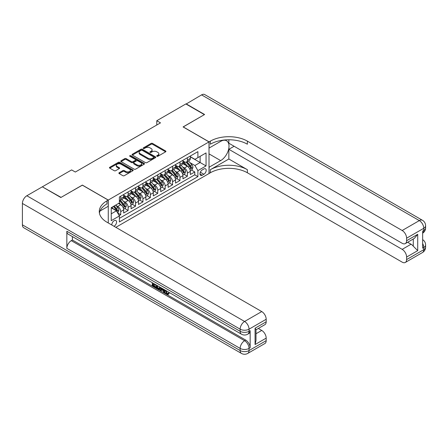 <?xml version="1.0" encoding="UTF-8"?>
<svg xmlns="http://www.w3.org/2000/svg" width="448" height="448" viewBox="0 0 448 448"><rect width="100%" height="100%" fill="white"/><g stroke="black" fill="none" stroke-linecap="round" stroke-linejoin="round"><path stroke-width="0.67" d="M156.884 156.279A0.722 0.414 0 0 0 157.903 156.279L165.626 151.822A1.03 0.594 0 0 0 165.928 151.402A1.03 0.594 0 0 0 165.626 150.982L152.544 143.422A1.03 0.594 0 0 0 151.088 143.422L143.366 147.885A0.722 0.414 0 0 0 143.153 148.176A0.722 0.414 0 0 0 143.366 148.473A0.722 0.414 0 0 0 144.379 148.473L145.382 147.896A3.293 1.898 0 0 1 150.035 147.896L151.127 148.523A3.293 1.898 0 0 1 152.09 149.867A3.293 1.898 0 0 1 151.127 151.211L150.125 151.788A0.722 0.414 0 0 0 149.912 152.079A0.722 0.414 0 0 0 150.125 152.376A0.722 0.414 0 0 0 151.144 152.376L152.141 151.799A3.293 1.898 0 0 1 156.794 151.799L157.886 152.426A3.293 1.898 0 0 1 158.85 153.77A3.293 1.898 0 0 1 157.886 155.114L156.884 155.691A0.722 0.414 0 0 0 156.677 155.982A0.722 0.414 0 0 0 156.884 156.279L156.884 155.691M113.971 226.262A3.354 1.938 120 0 0 114.206 226.139A3.354 1.938 120 0 0 116.396 223.182A3.354 1.938 120 0 0 115.881 220.5A3.354 1.938 120 0 0 114.206 220.662A3.354 1.938 120 0 0 111.843 225.03M119.174 172.721A1.03 0.594 0 0 0 118.871 173.141A1.03 0.594 0 0 0 119.174 173.561L122.847 175.683A1.03 0.594 0 0 0 124.298 175.683L132.877 170.727A1.03 0.594 0 0 0 133.179 170.307A1.03 0.594 0 0 0 132.877 169.887L119.79 162.333A1.03 0.594 0 0 0 118.339 162.333L109.76 167.283A1.03 0.594 0 0 0 109.458 167.703A1.03 0.594 0 0 0 109.76 168.123L114.195 170.688A1.03 0.594 0 0 0 115.646 170.688L119.319 168.566A1.03 0.594 0 0 0 119.622 168.146A1.03 0.594 0 0 0 119.319 167.726L117.118 166.454A2.75 1.59 0 0 1 116.312 165.334A2.75 1.59 0 0 1 118.009 163.867A2.75 1.59 0 0 1 121.01 164.209L129.623 169.187A2.75 1.59 0 0 1 130.43 170.307A2.75 1.59 0 0 1 128.733 171.774A2.75 1.59 0 0 1 125.737 171.433L124.298 170.604A1.03 0.594 0 0 0 122.847 170.604L119.174 172.721L119.174 173.561M82.354 185.175L61.062 197.383L42.543 186.945M82.354 185.086L108.276 200.054L209.009 141.898L209.009 173.544L115.836 227.338M42.543 186.693L71.618 169.91L75.32 172.043L160.496 122.87L156.789 120.73L185.864 103.947L204.378 114.638L183.086 126.93L209.009 141.898M145.454 162.63A1.03 0.594 0 0 0 146.91 162.63L155.484 157.674A1.03 0.594 0 0 0 155.786 157.254A1.03 0.594 0 0 0 155.484 156.834L142.402 149.279A1.03 0.594 0 0 0 140.946 149.279L132.367 154.23A1.03 0.594 0 0 0 132.065 154.65A1.03 0.594 0 0 0 132.367 155.07L145.454 162.63M130.15 156.436A0.722 0.414 0 0 1 130.878 156.537L130.878 155.68L144.183 163.363A1.03 0.594 0 0 1 144.486 163.783A1.03 0.594 0 0 1 144.183 164.203L135.604 169.154A1.03 0.594 0 0 1 134.148 169.154L121.061 161.599L121.061 160.759A1.03 0.594 0 0 0 120.764 161.179A1.03 0.594 0 0 0 121.061 161.599M121.061 160.759L124.734 158.637A1.03 0.594 0 0 1 126.19 158.637L131.494 161.706A1.03 0.594 0 0 0 132.95 161.706L135.386 160.3A1.03 0.594 0 0 0 135.688 159.88A1.03 0.594 0 0 0 135.386 159.46L129.858 156.268A0.722 0.414 0 0 1 129.651 155.977A0.722 0.414 0 0 1 130.094 155.59A0.722 0.414 0 0 1 130.878 155.68M119.185 215.606L120.719 214.721L117.65 212.946M115.898 205.397L117.757 206.466A4.189 2.419 60 0 1 120.719 211.602L123.682 209.888L123.682 213.013L128.128 210.442L124.757 208.499M123.306 201.118L125.166 202.194A4.189 2.419 60 0 1 128.128 207.323L131.09 205.615L131.09 208.734L135.537 206.17L132.166 204.221M130.71 196.84L132.574 197.915A4.189 2.419 60 0 1 135.537 203.045L138.499 201.337L138.499 204.456L142.94 201.891L139.569 199.948M138.118 192.567L139.978 193.642A4.189 2.419 60 0 1 142.94 198.772L145.902 197.058L145.902 200.183L150.349 197.618L146.978 195.67M145.527 188.289L147.386 189.364A4.189 2.419 60 0 1 150.349 194.494L153.311 192.786L153.311 195.905L157.752 193.34L154.386 191.397M152.93 184.016L154.79 185.086A4.189 2.419 60 0 1 157.752 190.221L160.714 188.507L160.714 191.632L165.161 189.062L161.79 187.118M160.339 179.738L162.198 180.813A4.189 2.419 60 0 1 165.161 185.942L168.123 184.234L168.123 187.354L172.57 184.789L169.198 182.84M167.742 175.459L169.607 176.534A4.189 2.419 60 0 1 172.57 181.664L175.532 179.956L175.532 183.075L179.973 180.51L176.602 178.567M175.151 171.186L177.01 172.262A4.189 2.419 60 0 1 179.973 177.391L182.935 175.678L182.935 178.802L187.382 176.238L187.382 173.113A4.189 2.419 -120 0 0 184.419 167.983L182.56 166.908M184.01 174.289L187.382 176.238M123.682 209.888A4.189 2.419 -120 0 0 120.719 204.758L118.502 203.476M131.09 205.615A4.189 2.419 -120 0 0 128.128 200.48L123.547 197.837M138.499 201.337A4.189 2.419 -120 0 0 135.537 196.207L130.956 193.558M145.902 197.058A4.189 2.419 -120 0 0 142.94 191.929L138.359 189.286M153.311 192.786A4.189 2.419 -120 0 0 150.349 187.65L145.768 185.007M160.714 188.507A4.189 2.419 -120 0 0 157.752 183.378L153.171 180.734M168.123 184.234A4.189 2.419 -120 0 0 165.161 179.099L160.58 176.456M175.532 179.956A4.189 2.419 -120 0 0 172.57 174.826L167.989 172.178M182.935 175.678A4.189 2.419 -120 0 0 179.973 170.548L175.392 167.905M203.896 168.969L202.266 169.91A3.248 1.876 120 0 0 200.144 172.771A3.248 1.876 120 0 0 200.642 175.37A3.248 1.876 120 0 0 202.266 175.207L203.896 174.266A3.248 1.876 120 0 0 206.018 171.41A3.248 1.876 120 0 0 205.52 168.806A3.248 1.876 120 0 0 203.896 168.969M108.276 222.975L108.276 200.054M111.238 213.825L116.424 210.829L119.386 215.958L119.386 221.95L197.898 176.618L197.898 170.632L194.936 165.502L189.963 162.635M119.386 215.958L111.238 220.662L111.238 207.665L119.386 202.961L119.386 196.974L197.898 151.648L197.898 157.634L206.046 152.93L206.046 165.928L197.898 170.632M123.682 195.177L125.166 196.034A4.189 2.419 60 0 0 127.26 196.241L130.222 194.533A4.189 2.419 -120 0 0 131.09 192.612L131.09 190.221M131.09 190.904L132.574 191.761A4.189 2.419 60 0 0 134.669 191.968L137.631 190.254A4.189 2.419 -120 0 0 138.499 188.339L138.499 185.942M138.499 186.626L139.978 187.482A4.189 2.419 60 0 0 142.072 187.69L145.034 185.982A4.189 2.419 -120 0 0 145.902 184.061L145.902 181.664M145.902 182.353L147.386 183.204A4.189 2.419 60 0 0 149.481 183.411L152.443 181.703A4.189 2.419 -120 0 0 153.311 179.782L153.311 177.391M153.311 178.074L154.79 178.931A4.189 2.419 60 0 0 156.884 179.138L159.846 177.425A4.189 2.419 -120 0 0 160.714 175.51L160.714 173.113M160.714 173.796L162.198 174.653A4.189 2.419 60 0 0 164.293 174.86L167.255 173.152A4.189 2.419 -120 0 0 168.123 171.231L168.123 168.84M168.123 169.523L169.607 170.38A4.189 2.419 60 0 0 171.702 170.587L174.664 168.874A4.189 2.419 -120 0 0 175.532 166.958L175.532 164.562M175.532 165.245L177.01 166.102A4.189 2.419 60 0 0 179.105 166.309L182.067 164.601A4.189 2.419 -120 0 0 182.935 162.68L182.935 160.283M119.386 218.355L194.785 174.826L194.785 171.959L190.344 174.524L190.344 171.405A4.189 2.419 -120 0 0 187.382 166.275L182.801 163.626M182.935 160.972L184.419 161.823A4.189 2.419 -120 0 0 186.514 162.03A4.189 2.419 -120 0 0 187.382 160.115L187.382 157.718M186.514 162.03L189.476 160.322A4.189 2.419 -120 0 0 190.344 158.402L190.344 156.01M120.719 196.207L120.719 198.598A4.189 2.419 60 0 1 119.851 200.519A4.189 2.419 60 0 1 119.386 200.687M119.851 200.519L122.819 198.806A4.189 2.419 -120 0 0 123.682 196.89L123.682 194.494M128.128 191.929L128.128 194.326A4.189 2.419 60 0 1 127.26 196.241M135.537 187.65L135.537 190.047A4.189 2.419 60 0 1 134.669 191.968M142.94 183.378L142.94 185.769A4.189 2.419 60 0 1 142.072 187.69M150.349 179.099L150.349 181.496A4.189 2.419 60 0 1 149.481 183.411M157.752 174.826L157.752 177.218A4.189 2.419 60 0 1 156.884 179.138M165.161 170.548L165.161 172.945A4.189 2.419 60 0 1 164.293 174.86M172.57 166.27L172.57 168.666A4.189 2.419 60 0 1 171.702 170.587M179.973 161.997L179.973 164.394A4.189 2.419 60 0 1 179.105 166.309M179.973 177.391L179.973 180.51M172.57 181.664L172.57 184.789M165.161 185.942L165.161 189.062M157.752 190.221L157.752 193.34M150.349 194.494L150.349 197.618M142.94 198.772L142.94 201.891M135.537 203.045L135.537 206.17M128.128 207.323L128.128 210.442M120.719 211.602L120.719 214.721M116.424 210.829L111.238 207.838M194.936 165.502L200.122 162.512L200.122 156.352L206.046 152.93M190.344 156.867L206.046 165.928M190.344 156.694L194.936 159.342L197.898 157.634M156.789 120.73L156.789 125.009M191.419 170.016L194.785 171.959M194.785 174.826L197.898 176.618M157.175 156.38L157.886 155.971A3.293 1.898 0 0 0 158.85 154.627L158.85 153.77M152.09 149.867L152.09 150.724A3.293 1.898 0 0 1 151.127 152.068L150.41 152.477M165.626 150.982L165.626 151.822L152.544 144.278A1.03 0.594 0 0 0 151.088 144.278L143.651 148.574M155.473 157.685L142.402 150.136A1.03 0.594 0 0 0 140.946 150.136L132.384 155.081M153.67 157.55A0.722 0.414 0 0 0 153.882 157.254A0.722 0.414 0 0 0 153.67 156.962L142.184 150.326A0.722 0.414 0 0 0 141.165 150.326L140.112 150.937A3.293 1.898 0 0 0 139.149 152.281A3.293 1.898 0 0 0 140.112 153.625L147.963 158.155A3.293 1.898 0 0 0 152.617 158.155L153.67 157.55L153.67 158.402A0.722 0.414 0 0 0 153.882 158.11L153.882 157.254M139.149 152.281L139.149 153.138A3.293 1.898 0 0 0 140.112 154.482L140.112 153.625M153.67 158.402L152.617 159.012A3.293 1.898 0 0 1 147.963 159.012L140.112 154.482M121.078 161.605L124.734 159.494L124.734 158.637M135.688 159.88L135.688 160.731A1.03 0.594 0 0 1 135.386 161.151L132.95 162.557A1.03 0.594 0 0 1 131.494 162.557L126.19 159.494A1.03 0.594 0 0 0 124.734 159.494M130.878 156.537L144.166 164.209M137.004 164.881A2.75 1.59 0 0 0 140 165.228A2.75 1.59 0 0 0 141.697 163.761A2.75 1.59 0 0 0 140.89 162.635L137.855 160.882A1.03 0.594 0 0 0 136.405 160.882L133.969 162.294A1.03 0.594 0 0 0 133.666 162.714A1.03 0.594 0 0 0 133.969 163.128L137.004 164.881L137.004 165.738A2.75 1.59 0 0 0 140 166.085A2.75 1.59 0 0 0 141.697 164.618L141.697 163.761M133.666 162.714L133.666 163.565A1.03 0.594 0 0 0 133.969 163.985L133.969 163.128M137.004 165.738L133.969 163.985M130.43 170.307L130.43 171.164A2.75 1.59 0 0 1 128.733 172.631A2.75 1.59 0 0 1 125.737 172.284L124.298 171.455A1.03 0.594 0 0 0 122.847 171.455L119.185 173.566M116.312 165.334L116.312 166.191A2.75 1.59 0 0 0 117.118 167.311L117.118 166.454M119.319 167.726L119.319 168.566L117.118 167.311M132.866 170.733L119.79 163.19A1.03 0.594 0 0 0 118.339 163.19L109.771 168.134M190.282 170.671L192.192 169.562L192.937 167.429A2.778 1.602 -120 0 0 191.856 164.819L188.468 160.905M187.79 166.544L183.781 161.896A8.014 4.626 -120 0 0 182.935 161.017M185.59 165.239L183.344 162.641A6.653 3.842 -120 0 0 182.935 162.193M186.133 162.182L189.56 166.146A2.778 1.602 60 0 1 190.546 168.056C190.966 168.616 191.262 168.448 191.436 167.546A2.778 1.602 -120 0 0 190.445 165.631L187.062 161.717M186.334 162.12L190.014 166.376A1.417 0.818 60 0 1 190.372 166.93L191.436 167.546M190.546 168.056L190.747 168.386M186.082 104.076L201.566 94.881L419.317 220.601A6.283 3.629 120 0 1 422.458 220.287A6.283 6.283 0 0 1 425.6 225.73A6.283 3.629 180 0 1 423.758 228.295L406.61 238.196A6.283 3.629 -120 0 0 402.17 230.502L419.317 220.601A6.283 3.629 60 0 1 423.758 228.295L423.758 230.434L422.649 231.078L422.649 248.181L423.758 247.542L423.758 249.676A6.283 3.629 60 0 1 422.458 252.554L405.311 262.455A6.283 3.629 -120 0 0 406.61 259.577L423.758 249.676A6.283 3.629 0 0 0 425.6 247.111A6.283 6.283 0 0 1 422.458 252.554M186.082 103.818L204.602 114.509L183.159 126.974M209.009 167.255L220.674 160.608A11.782 6.804 120 0 0 228.368 150.226A11.782 6.804 120 0 0 226.565 140.778A11.782 6.804 120 0 0 220.674 141.366L209.082 148.058L209.082 141.854L210.342 141.131A26.186 15.12 180 0 1 247.374 141.131L402.17 230.502M209.082 167.3L209.082 173.499L210.342 172.771A26.186 15.12 180 0 1 247.374 172.771L402.17 262.142A6.283 3.629 -120 0 0 405.311 262.455M228.855 159.001L210.342 169.691A26.186 15.12 180 0 1 247.374 169.691L228.855 159.001L228.855 149.296L234.114 146.261M228.855 139.782L228.855 143.226L402.17 243.286A6.283 3.629 -120 0 0 405.311 243.594A6.283 3.629 -120 0 0 406.61 240.722L417.721 234.304L417.721 250.639L413.28 246.198L413.28 238.997M417.721 250.639L406.61 257.057L406.61 259.577M406.61 257.057A6.283 3.629 -120 0 0 402.17 249.357L411.057 244.227A6.283 3.629 60 0 1 413.28 246.198M228.855 149.296L402.17 249.357M201.566 94.881A6.283 3.629 -60 0 1 204.708 94.573L422.458 220.287M183.159 126.89L209.082 141.854M406.61 238.196L406.61 240.722M407.641 242.25L411.057 244.227M210.342 141.131L210.342 144.206A26.186 15.12 180 0 1 247.374 144.206L247.374 141.131M405.311 243.594L414.4 238.347L417.721 234.304M165.917 290.545L167.289 293.418L167.81 293.602M165.385 290.265L166.695 293.765L167.563 293.871L168.538 292.858L169.165 293.384L168.05 294.56L166.757 294.386C165.39 293.462 164.707 292.174 164.696 290.528L164.746 289.901M161.756 289.856L160.877 290.931L160.216 290.545L161.336 287.93M164.158 289.559L165.043 292.65L164.45 292.992L163.783 292.606L163.279 290.735L161.386 289.643L160.877 290.931M153.496 284.301L153.496 285.393L156.117 286.905L156.117 287.493L155.523 287.84L152.275 285.964L152.275 282.699M155.831 284.754L155.238 285.303L152.902 283.954L152.902 285.734L153.496 285.393M66.842 231.246L240.15 331.307A6.283 3.629 120 0 0 241.455 334.186L68.141 234.125A6.283 3.629 -60 0 1 66.842 231.246L66.842 248.354A6.283 3.629 -60 0 1 71.282 240.654L72.397 240.016L245.706 340.077A6.283 3.629 60 0 1 250.152 347.771L250.152 330.669A6.283 3.629 60 0 1 248.847 333.547L247.738 334.186A6.283 3.629 -120 0 0 249.038 331.307L250.152 330.669M72.397 240.016L72.397 236.583M159.975 287.146L160.026 287.84L160.602 287.51L160.003 289.195L159.41 289.537L156.38 288.333L156.38 285.068M60.838 197.512L82.281 185.13L108.203 200.094L106.943 200.822A26.186 15.12 -0 0 0 99.277 211.512A26.186 15.12 -0 0 0 106.943 222.202L261.744 311.573A6.283 3.629 60 0 1 266.185 319.273L249.038 329.174L249.038 331.307A6.283 3.629 -0 0 1 240.15 331.307L240.15 329.174L22.4 203.454A6.283 3.629 -60 0 1 26.846 195.754L42.325 186.822L60.838 197.512M108.203 200.094L108.203 206.298L100.016 211.025M255.074 328.21L255.998 329.599L255.998 340.586L255.074 344.546L255.074 328.21L266.185 321.793L266.185 319.273M266.185 321.793A6.283 3.629 60 0 1 264.886 324.671L255.998 329.801M22.4 224.834L240.15 350.554A6.283 3.629 120 0 0 241.455 353.427L23.699 227.713A6.283 3.629 -60 0 1 22.4 224.834L22.4 203.454M258.322 328.457L261.744 330.434A6.283 3.629 60 0 1 266.185 338.128L255.074 344.546M250.152 347.771L249.038 348.415L249.038 350.554L266.185 340.654L266.185 338.128M266.185 340.654A6.283 3.629 60 0 1 264.886 343.532L247.738 353.427A6.283 3.629 -120 0 0 249.038 350.554A6.283 3.629 -0 0 1 240.15 350.554L240.15 348.415L66.842 248.354M106.943 200.822L106.943 203.902A26.186 15.12 -0 0 0 99.411 213.052M152.902 285.734L155.523 287.246L156.117 286.905M155.523 287.246L155.523 287.84M152.902 283.063L155.501 284.564M155.238 284.715L155.238 285.303M160.026 287.84L159.41 289.537M157.007 285.432L157.007 288.103L158.973 288.87L159.354 286.787M157.595 285.774L157.595 287.756L159.561 288.529M157.007 288.103L157.595 287.756M157.92 288.63L158.514 288.288M163.33 289.083L164.45 292.992M161.924 288.271L161.571 289.162L163.089 290.035L162.742 288.742M162.299 288.484L162.165 288.82L162.87 289.223M161.571 289.162L162.165 288.82M166.695 293.765L167.289 293.418M165.323 290.886L165.889 290.562M167.944 293.199L168.571 293.726L169.165 293.384M168.571 293.726L168.05 294.56M182.874 174.944L184.789 173.841L185.528 171.702A2.778 1.602 -120 0 0 184.447 169.098L181.065 165.178M180.387 170.817L176.372 166.174A8.014 4.626 -120 0 0 175.532 165.29M178.186 169.518L175.941 166.919A6.653 3.842 -120 0 0 175.532 166.471M178.73 166.46L182.151 170.425A2.778 1.602 60 0 1 183.142 172.334C183.557 172.894 183.854 172.721 184.027 171.819A2.778 1.602 -120 0 0 183.042 169.91L179.654 165.99M178.931 166.393L182.61 170.654A1.417 0.818 60 0 1 182.963 171.209L184.027 171.819M183.142 172.334L183.344 172.665M175.465 179.222L177.38 178.119L178.119 175.98A2.778 1.602 -120 0 0 177.038 173.37L173.656 169.456M172.978 175.095L168.963 170.447A8.014 4.626 -120 0 0 168.123 169.568M170.778 173.79L168.532 171.192A6.653 3.842 -120 0 0 168.123 170.744M171.321 170.733L174.742 174.698A2.778 1.602 60 0 1 175.734 176.613C176.154 177.167 176.45 176.999 176.624 176.098A2.778 1.602 -120 0 0 175.633 174.188L172.25 170.268M171.522 170.671L175.202 174.927A1.417 0.818 60 0 1 175.56 175.482L176.624 176.098M175.734 176.613L175.935 176.938M168.062 183.501L169.977 182.392L170.716 180.253A2.778 1.602 -120 0 0 169.635 177.649L166.253 173.729M165.57 179.374L161.56 174.726A8.014 4.626 -120 0 0 160.714 173.846M163.369 178.069L161.129 175.47A6.653 3.842 -120 0 0 160.714 175.022M163.918 175.011L167.339 178.976A2.778 1.602 60 0 1 168.33 180.886C168.745 181.446 169.042 181.272 169.215 180.376A2.778 1.602 -120 0 0 168.23 178.461L164.842 174.541M164.119 174.95L167.793 179.206A1.417 0.818 60 0 1 168.151 179.76L169.215 180.376M168.33 180.886L168.532 181.216M160.653 187.774L162.568 186.67L163.307 184.531A2.778 1.602 -120 0 0 162.226 181.927L158.844 178.007M158.166 183.646L154.151 179.004A8.014 4.626 -120 0 0 153.311 178.119M155.966 182.342L153.72 179.743A6.653 3.842 -120 0 0 153.311 179.301M156.509 179.29L159.93 183.249A2.778 1.602 60 0 1 160.922 185.164C161.336 185.718 161.633 185.55 161.812 184.649A2.778 1.602 -120 0 0 160.821 182.739L157.438 178.819M156.71 179.222L160.39 183.484A1.417 0.818 60 0 1 160.742 184.033L161.812 184.649M160.922 185.164L161.123 185.494M153.25 192.052L155.159 190.943L155.904 188.81A2.778 1.602 -120 0 0 154.823 186.2L151.435 182.286M150.758 187.925L146.748 183.277A8.014 4.626 -120 0 0 145.902 182.398M148.557 186.62L146.311 184.022A6.653 3.842 -120 0 0 145.902 183.574M149.1 183.562L152.527 187.527A2.778 1.602 60 0 1 153.513 189.437C153.933 189.997 154.23 189.829 154.403 188.927A2.778 1.602 -120 0 0 153.412 187.012L150.03 183.098M149.302 183.501L152.981 187.757A1.417 0.818 60 0 1 153.339 188.311L154.403 188.927M153.513 189.437L153.714 189.767M145.841 196.325L147.756 195.222L148.495 193.082A2.778 1.602 -120 0 0 147.414 190.478L144.032 186.558M143.354 192.198L139.339 187.555A8.014 4.626 -120 0 0 138.499 186.67M141.154 190.898L138.908 188.294A6.653 3.842 -120 0 0 138.499 187.852M141.697 187.841L145.118 191.806A2.778 1.602 60 0 1 146.11 193.715C146.524 194.275 146.821 194.102 146.994 193.2A2.778 1.602 -120 0 0 146.009 191.29L142.621 187.37M141.898 187.774L145.578 192.035A1.417 0.818 60 0 1 145.93 192.584L146.994 193.2M146.11 193.715L146.311 194.046M138.438 200.603L140.347 199.5L141.086 197.361A2.778 1.602 -120 0 0 140.006 194.751L136.623 190.837M135.946 196.476L131.93 191.828A8.014 4.626 -120 0 0 131.09 190.949M133.745 195.171L131.499 192.573A6.653 3.842 -120 0 0 131.09 192.125M134.288 192.114L137.71 196.078A2.778 1.602 60 0 1 138.701 197.994C139.121 198.548 139.418 198.38 139.591 197.478A2.778 1.602 -120 0 0 138.6 195.563L135.218 191.649M134.49 192.052L138.169 196.308A1.417 0.818 60 0 1 138.527 196.862L139.591 197.478M138.701 197.994L138.902 198.318M131.029 204.882L132.944 203.773L133.683 201.634A2.778 1.602 -120 0 0 132.602 199.03L129.22 195.11M128.542 200.754L124.527 196.106A8.014 4.626 -120 0 0 123.682 195.227M126.336 199.45L124.096 196.851A6.653 3.842 -120 0 0 123.682 196.403M126.885 196.392L130.306 200.357A2.778 1.602 60 0 1 131.298 202.266C131.712 202.826 132.009 202.653 132.182 201.757A2.778 1.602 -120 0 0 131.197 199.842L127.809 195.922M127.086 196.325L130.76 200.586A1.417 0.818 60 0 1 131.118 201.141L132.182 201.757M131.298 202.266L131.499 202.597M123.62 209.154L125.535 208.051L126.274 205.912A2.778 1.602 -120 0 0 125.194 203.308L121.811 199.388M121.134 205.027L119.364 202.978M118.933 203.722L118.642 203.392M119.476 200.67L122.898 204.63A2.778 1.602 60 0 1 123.889 206.545C124.303 207.099 124.6 206.931 124.779 206.03A2.778 1.602 -120 0 0 123.788 204.12L120.406 200.2M119.678 200.603L123.357 204.859A1.417 0.818 60 0 1 123.71 205.414L124.779 206.03M123.889 206.545L124.09 206.875M117.499 212.688L118.132 212.324L118.871 210.19A2.778 1.602 -120 0 0 117.79 207.581L115.657 205.117M113.669 209.238L111.955 207.25M111.524 208.001L111.238 207.67M113.361 206.438L115.494 208.908A2.778 1.602 60 0 1 116.48 210.818C116.9 211.378 117.197 211.204 117.37 210.308A2.778 1.602 -120 0 0 116.379 208.393L114.251 205.929M113.534 206.343L115.948 209.138A1.417 0.818 60 0 1 116.306 209.692L117.37 210.308M116.48 210.818L116.682 211.148M117.757 206.466L120.719 204.758M125.166 202.194L128.128 200.48M132.574 197.915L135.537 196.207M139.978 193.642L142.94 191.929M147.386 189.364L150.349 187.65M154.79 185.086L157.752 183.378M162.198 180.813L165.161 179.099M169.607 176.534L172.57 174.826M177.01 172.262L179.973 170.548M184.419 167.983L187.382 166.275M187.382 160.115L190.344 158.402M120.719 198.598L123.682 196.89M128.128 194.326L131.09 192.612M135.537 190.047L138.499 188.339M142.94 185.769L145.902 184.061M150.349 181.496L153.311 179.782M157.752 177.218L160.714 175.51M165.161 172.945L168.123 171.231M172.57 168.666L175.532 166.958M179.973 164.394L182.935 162.68M187.382 173.113L190.344 171.405M200.346 172.217L203.896 174.266M199.97 173.886L202.266 175.207M157.886 155.971L157.886 155.114M150.125 152.376L150.125 151.788M151.127 152.068L151.127 151.211M143.366 148.473L143.366 147.885M151.088 144.278L151.088 143.422M152.544 144.278L152.544 143.422M132.367 155.07L132.367 154.23M140.946 150.136L140.946 149.279M142.402 150.136L142.402 149.279M155.484 157.674L155.484 156.834M147.963 159.012L147.963 158.155M152.617 159.012L152.617 158.155M126.19 159.494L126.19 158.637M131.494 162.557L131.494 161.706M132.95 162.557L132.95 161.706M135.386 161.151L135.386 160.3M144.183 164.203L144.183 163.363M122.847 171.455L122.847 170.604M124.298 171.455L124.298 170.604M125.737 172.284L125.737 171.433M109.76 168.123L109.76 167.283M118.339 163.19L118.339 162.333M119.79 163.19L119.79 162.333M132.877 170.727L132.877 169.887M189.857 169.249L192.914 167.479M183.781 161.896L184.162 161.678M190.445 165.631L191.856 164.819M188.233 166.908L189.56 166.146M210.342 169.691L210.342 172.771M247.374 169.691L247.374 172.771M422.649 243.505A6.283 3.629 60 0 1 423.758 247.542A6.283 3.629 180 0 0 425.6 244.972A6.283 6.283 0 0 0 422.649 239.646M423.758 230.434A6.283 3.629 60 0 1 422.649 233.19A6.283 6.283 0 0 0 425.6 227.87A6.283 3.629 0 0 1 423.758 230.434M209.009 153.871L220.674 160.608M26.846 195.754L244.597 321.474L261.744 311.573M71.282 240.654L244.597 340.715L245.706 340.077M255.998 333.749L261.744 330.434M244.597 321.474A6.283 3.629 120 0 0 240.15 329.174A6.283 3.629 180 0 0 249.038 329.174A6.283 3.629 -120 0 0 244.597 321.474M244.597 340.715A6.283 3.629 120 0 0 240.15 348.415A6.283 3.629 180 0 0 249.038 348.415A6.283 3.629 -120 0 0 244.597 340.715M182.448 173.522L185.511 171.758M176.372 166.174L176.753 165.95M183.042 169.91L184.447 169.098M180.83 171.186L182.151 170.425M175.045 177.8L178.102 176.03M168.963 170.447L169.35 170.229M175.633 174.188L177.038 173.37M173.421 175.465L174.742 174.698M167.636 182.073L170.699 180.309M161.56 174.726L161.941 174.507M168.23 178.461L169.635 177.649M166.012 179.738L167.339 178.976M160.233 186.351L163.29 184.587M154.151 179.004L154.532 178.78M160.821 182.739L162.226 181.927M158.609 184.016L159.93 183.249M152.824 190.63L155.882 188.86M146.748 183.277L147.129 183.058M153.412 187.012L154.823 186.2M151.2 188.289L152.527 187.527M145.421 194.902L148.478 193.138M139.339 187.555L139.72 187.331M146.009 191.29L147.414 190.478M143.797 192.567L145.118 191.806M138.012 199.181L141.07 197.411M131.93 191.828L132.317 191.61M138.6 195.563L140.006 194.751M136.388 196.846L137.71 196.078M130.603 203.454L133.666 201.69M124.527 196.106L124.908 195.888M131.197 199.842L132.602 199.03M128.979 201.118L130.306 200.357M123.2 207.732L126.258 205.968M123.788 204.12L125.194 203.308M121.576 205.397L122.898 204.63M116.777 211.439L118.849 210.241M116.379 208.393L117.79 207.581M114.296 209.597L115.494 208.908M425.6 244.972L425.6 247.111M425.6 225.73L425.6 227.87M241.455 334.186A6.283 6.283 0 0 0 247.738 334.186M241.455 353.427A6.283 6.283 0 0 0 247.738 353.427"/></g></svg>
